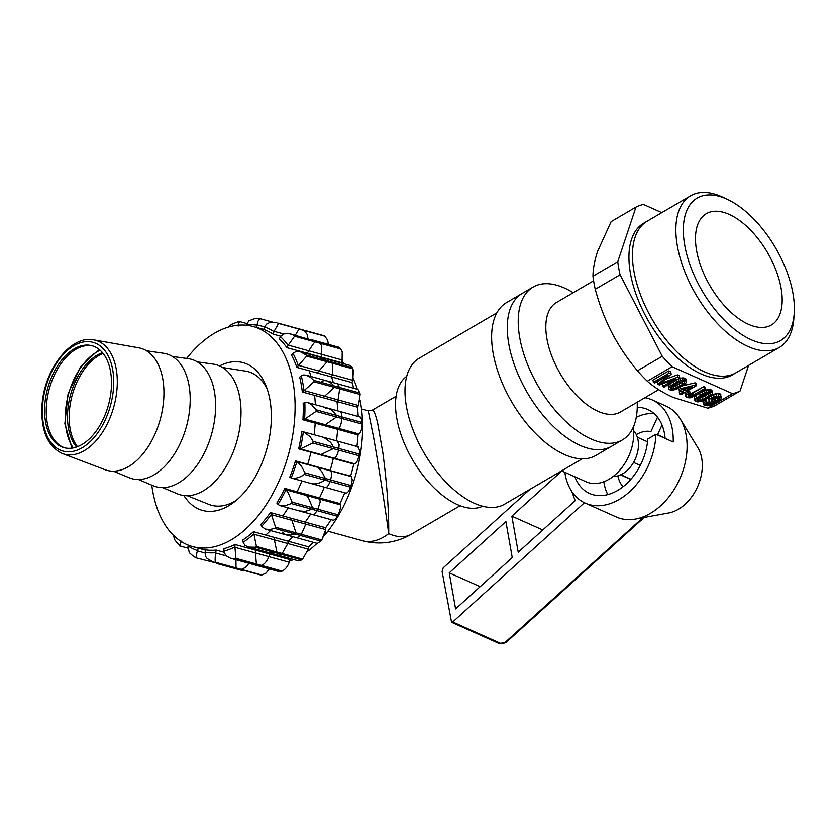 <?xml version="1.0" encoding="UTF-8"?>
<svg xmlns="http://www.w3.org/2000/svg" width="836" height="836" viewBox="0 0 836 836"><rect width="100%" height="100%" fill="white"/><g stroke="black" fill="none" stroke-linecap="round" stroke-linejoin="round"><path stroke-width="1.25" d="M301.587 559.942A124.7 74.331 -74.6 0 0 302.622 559.138L308.285 549.179L274.407 539.857L276.883 552.053L274.407 539.857A7.973 5.006 52.2 0 1 274.344 539.575L273.947 537.318L308.63 546.859A114.124 68.04 -74.6 0 0 313.354 542.334A114.124 68.04 -74.6 0 1 308.63 546.859L308.285 549.179L274.407 539.857A7.973 5.006 52.2 0 1 274.344 539.575L273.947 537.318L308.63 546.859L308.285 549.179L302.622 559.138L276.883 552.053A124.7 74.331 -74.6 0 1 275.838 552.868L268.889 552.7L298.797 560.935L301.587 559.942A124.7 74.331 -74.6 0 0 302.622 559.138L276.883 552.053A124.7 74.331 -74.6 0 1 275.838 552.868L268.889 552.7L298.797 560.935L301.587 559.942L275.838 552.868L301.587 559.942M323.856 335.738L298.107 328.652A124.7 74.331 -74.6 0 1 299.027 329.102L295.254 335.257L299.027 329.102A124.7 74.331 -74.6 0 0 298.107 328.652L323.856 335.738A124.7 74.331 -74.6 0 1 324.765 336.187A124.7 74.331 -74.6 0 0 323.856 335.738M327.576 340.001L324.765 336.187L299.027 329.102L324.765 336.187L327.576 340.001L328.443 344.39L327.576 340.001M340.012 348.121L338.643 347.191L340.012 348.121L310.626 339.479L338.643 347.191L310.626 339.489L314.273 341.036A124.7 74.331 -74.6 0 1 315.005 341.882A124.7 74.331 -74.6 0 0 314.273 341.036L340.012 348.121A124.7 74.331 -74.6 0 1 340.754 348.967A124.7 74.331 -74.6 0 0 340.012 348.121M342.227 351.883L340.754 348.967L315.005 341.882L313.291 343.92L315.005 341.882L340.754 348.967L342.227 351.883L342.018 362.824L307.334 353.283L308.547 351.057A7.973 5.957 138.8 0 1 308.703 350.786L313.291 343.92L308.703 350.786A7.973 5.957 138.8 0 0 308.547 351.057L307.334 353.283L342.018 362.824A114.124 68.04 -74.6 0 1 342.394 363.357A114.124 68.04 -74.6 0 0 342.018 362.824L342.227 351.883M352.301 367.662L350.503 365.593L352.301 367.662L326.562 360.577L320.763 357.4L350.399 365.562L320.763 357.4L326.562 360.577A124.7 74.331 -74.6 0 1 327.075 361.769A124.7 74.331 -74.6 0 0 326.562 360.577L352.301 367.662A124.7 74.331 -74.6 0 1 352.823 368.843A124.7 74.331 -74.6 0 0 352.301 367.662M353.335 370.442L352.823 368.843L327.075 361.769L326.04 362.939L327.075 361.769L352.823 368.843L352.834 380.317L351.966 382.554L317.293 373.013L318.756 371.205A7.973 5.141 156.5 0 1 318.944 370.985L326.04 362.939L318.944 370.985A7.973 5.141 156.5 0 0 318.756 371.205L317.293 373.013L351.966 382.554A114.124 68.04 -74.6 0 1 353.774 388.291A114.124 68.04 -74.6 0 0 351.966 382.554L352.834 380.317L353.335 370.442M359.898 393.035L358.017 389.461L359.898 393.035L334.16 385.95L330.722 382.804L326.719 380.84L324.149 380.568L321.975 381.331L324.149 380.568L326.719 380.84L357.881 389.419L326.719 380.84L330.722 382.804L334.16 385.95A124.7 74.331 -74.6 0 1 334.41 387.392A124.7 74.331 -74.6 0 0 334.16 385.95L359.898 393.035A124.7 74.331 -74.6 0 1 360.149 394.477A124.7 74.331 -74.6 0 0 359.898 393.035M358.477 405.523L360.149 394.477L334.41 387.392L324.598 396.201A7.973 3.981 170 0 0 324.389 396.348L322.759 397.612L324.389 396.348A7.973 3.981 170 0 1 324.598 396.201L334.41 387.392L360.149 394.477L358.477 405.523L357.442 407.153L322.759 397.612L357.442 407.153A114.124 68.04 -74.6 0 1 358.205 416.495A114.124 68.04 -74.6 0 0 357.442 407.153L358.477 405.523L324.598 396.201L358.477 405.523M362.197 420.686L360.556 417.133L361.81 418.752L362.281 422.504L362.197 420.686M362.26 424.103A124.7 74.331 -74.6 0 0 362.281 422.504L336.542 415.419L331.014 409.609L328.099 408.208L325.507 408.177L328.099 408.208L360.556 417.133L328.099 408.208L332.216 410.497L336.542 415.419A124.7 74.331 -74.6 0 1 336.511 417.018A124.7 74.331 -74.6 0 0 336.542 415.419L362.281 422.504A124.7 74.331 -74.6 0 1 362.26 424.103L336.511 417.018L325.256 424.688A7.973 2.55 -179.2 0 0 325.047 424.772L323.375 425.399L325.047 424.772A7.973 2.55 -179.2 0 1 325.256 424.688L336.511 417.018L362.26 424.103C361.936 428.899 360.901 432.202 359.146 434.009L358.048 434.939L323.375 425.399L358.048 434.939A114.124 68.04 -74.6 0 1 356.93 446.466A114.124 68.04 -74.6 0 0 358.048 434.939L359.146 434.009C360.901 432.202 361.936 428.899 362.26 424.103M359.584 450.301L357.871 446.821L359.584 450.301L359.281 454.063L359.584 450.301M358.978 455.714A124.7 74.331 -74.6 0 0 359.281 454.063L333.543 446.978L330.638 442.338L323.992 437.5L330.638 442.338L333.543 446.978A124.7 74.331 -74.6 0 1 333.24 448.629A124.7 74.331 -74.6 0 0 333.543 446.978L359.281 454.063A124.7 74.331 -74.6 0 1 358.978 455.714L333.24 448.629L320.899 454.533A7.973 0.951 -169.7 0 0 320.7 454.523L319.091 454.491L320.7 454.523A7.973 0.951 -169.7 0 1 320.899 454.533L333.24 448.629L358.978 455.714C357.881 460.511 356.481 463.217 354.788 463.855L319.091 454.491L353.764 464.032A114.124 68.04 -74.6 0 1 350.597 476.039L317.534 467.293L321.724 471.494L317.534 467.293A7.973 0.721 19.3 0 1 317.356 467.199L350.597 476.039A114.124 68.04 -74.6 0 0 353.764 464.032L354.788 463.855C356.481 463.217 357.881 460.511 358.978 455.714M352.249 479.885L351.423 476.614L317.534 467.293A7.973 0.721 19.3 0 1 317.356 467.199L350.597 476.039L351.423 476.614L352.249 479.885L351.11 485.57L352.249 479.885M350.545 487.158A124.7 74.331 -74.6 0 0 351.11 485.57L325.371 478.485L321.724 471.494L325.371 478.485A124.7 74.331 -74.6 0 1 324.807 480.073A124.7 74.331 -74.6 0 0 325.371 478.485L351.11 485.57A124.7 74.331 -74.6 0 1 350.545 487.158L324.807 480.073C320.282 483.208 315.945 484.41 311.807 483.678L345.958 493.125L311.807 483.678C315.945 484.41 320.282 483.208 324.807 480.073L350.545 487.158C348.758 491.62 347.139 493.574 345.696 493C347.139 493.574 348.758 491.62 350.545 487.158M339.949 503.575A114.124 68.04 -74.6 0 0 344.725 492.791A114.124 68.04 -74.6 0 1 339.949 503.575L340.461 504.85L306.572 495.518L308.756 498.653L306.572 495.518A7.973 2.341 28.6 0 1 306.425 495.361L305.265 494.034L339.949 503.575L340.461 504.85L306.572 495.518A7.973 2.341 28.6 0 1 306.425 495.361L305.265 494.034L339.949 503.575M340.68 507.431L340.461 504.85L340.68 507.431L338.319 514.861L340.68 507.431M337.545 516.282A124.7 74.331 -74.6 0 0 338.319 514.861L312.58 507.776L308.756 498.653L312.58 507.776A124.7 74.331 -74.6 0 1 311.797 509.197L305.192 511.413L299.727 510.953L333.25 520.264L335.226 519.417L337.545 516.282A124.7 74.331 -74.6 0 0 338.319 514.861L312.58 507.776A124.7 74.331 -74.6 0 1 311.797 509.197L305.652 511.339L300.636 511.287L333.25 520.264L335.226 519.417L337.545 516.282L311.797 509.197L337.545 516.282M325.632 527.735A114.124 68.04 -74.6 0 0 331.077 519.658A114.124 68.04 -74.6 0 1 325.632 527.735L325.747 529.596L291.868 520.274L296.038 532.877L291.868 520.274A7.973 3.804 39.2 0 1 291.764 520.044L290.959 518.195L325.632 527.735L325.747 529.596L291.868 520.274A7.973 3.804 39.2 0 1 291.764 520.044L290.959 518.195L325.632 527.735M325.685 531.069L325.747 529.596L321.776 539.952L325.685 531.069M320.836 541.111A124.7 74.331 -74.6 0 0 321.776 539.952L296.038 532.877A124.7 74.331 -74.6 0 1 295.098 534.026L290.541 535.071L285.808 534.758L282.192 532.156L285.201 534.57L317.252 543.41L320.836 541.111A124.7 74.331 -74.6 0 0 321.776 539.952L296.038 532.877A124.7 74.331 -74.6 0 1 295.098 534.026L290.541 535.071L285.808 534.758L317.252 543.41L320.836 541.111L295.098 534.026L320.836 541.111M290.092 559.66A114.124 68.04 -74.6 0 0 291.524 558.929A114.124 68.04 -74.6 0 1 290.092 559.66L289.266 562.262L255.377 552.941L256.412 564.018L255.377 552.941A7.973 5.862 69.3 0 1 255.377 552.627L255.408 550.119L290.092 559.66L289.266 562.262L255.377 552.941A7.973 5.862 69.3 0 1 255.377 552.627L255.408 550.119L290.092 559.66M282.15 571.103C285.379 569.41 287.741 566.463 289.266 562.262C287.741 566.463 285.379 569.41 282.15 571.103L256.412 564.018A124.7 74.331 -74.6 0 1 255.346 564.425L251.04 563.903L279.287 571.667L281.084 571.5A124.7 74.331 -74.6 0 0 282.15 571.103L256.412 564.018A124.7 74.331 -74.6 0 1 255.346 564.425L251.051 563.903L279.287 571.667L281.084 571.5A124.7 74.331 -74.6 0 0 282.15 571.103M261.762 575.022L265.942 573.151L269.432 568.961L265.942 573.151L261.762 575.022L236.024 567.947L235.93 559.744L236.024 567.947A124.7 74.331 -74.6 0 1 235 567.926L260.738 575.001A124.7 74.331 -74.6 0 0 261.762 575.022L236.024 567.947A124.7 74.331 -74.6 0 1 235 567.926L260.738 575.001A124.7 74.331 -74.6 0 0 261.762 575.022M243.328 570.831L216.952 563.568L243.328 570.831M247.237 547.873A114.124 68.04 -74.6 0 0 248.668 547.141A114.124 68.04 -74.6 0 1 247.237 547.873M265.764 535.071A114.124 68.04 -74.6 0 0 270.498 530.546A114.124 68.04 -74.6 0 1 265.764 535.071M282.777 515.937A114.124 68.04 -74.6 0 0 288.211 507.87A114.124 68.04 -74.6 0 1 282.777 515.937M297.094 491.787A114.124 68.04 -74.6 0 0 301.869 481.003A114.124 68.04 -74.6 0 1 297.094 491.787M307.742 464.241A114.124 68.04 -74.6 0 0 310.908 452.234A114.124 68.04 -74.6 0 1 307.742 464.241M314.064 434.678A114.124 68.04 -74.6 0 0 315.193 423.152A114.124 68.04 -74.6 0 1 314.064 434.678M315.35 404.697A114.124 68.04 -74.6 0 0 314.576 395.365A114.124 68.04 -74.6 0 1 315.35 404.697M310.908 376.493A114.124 68.04 -74.6 0 0 309.111 370.766A114.124 68.04 -74.6 0 1 310.908 376.493M299.549 351.601A114.124 68.04 -74.6 0 0 299.152 351.026A114.124 68.04 -74.6 0 1 299.549 351.601M324.786 437.625L358.268 446.832L324.786 437.625M216.639 562.952L216.952 563.568L216.639 562.952M77.497 446.685A52.835 31.496 105.4 0 1 72.22 395.104A52.835 31.496 105.4 0 1 103.141 353.482A52.835 31.496 105.4 0 0 72.22 395.104A52.835 31.496 105.4 0 0 77.497 446.685M76.525 447.041A52.835 31.496 105.4 0 1 70.59 394.655A52.835 31.496 105.4 0 1 102.483 352.677A52.835 31.496 105.4 0 0 70.59 394.655A52.835 31.496 105.4 0 0 76.525 447.041M637.199 402.2A88.501 45.593 -120.3 0 1 622.402 439.914A88.501 45.593 -120.3 0 0 637.199 402.2A88.501 45.593 -120.3 0 1 622.402 439.914L595.817 455.453A88.501 45.593 -120.3 0 1 511.799 402.053A88.501 45.593 -120.3 0 1 506.501 302.632L522.145 293.499A88.501 45.593 -120.3 0 0 527.443 392.91A88.501 45.593 -120.3 0 0 611.461 446.32A88.501 45.593 -120.3 0 1 527.443 392.91A88.501 45.593 -120.3 0 1 522.145 293.499A88.501 45.593 -120.3 0 0 527.443 392.91A88.501 45.593 -120.3 0 0 611.461 446.32A88.501 45.593 -120.3 0 1 527.443 392.91A88.501 45.593 -120.3 0 1 522.145 293.499A88.501 45.593 -120.3 0 0 527.443 392.91A88.501 45.593 -120.3 0 0 611.461 446.32A88.501 45.593 -120.3 0 1 527.443 392.91A88.501 45.593 -120.3 0 1 522.145 293.499L533.096 287.093A88.501 45.593 -120.3 0 1 573.214 292.715A88.501 45.593 -120.3 0 0 533.096 287.093A88.501 45.593 -120.3 0 1 573.214 292.715M622.402 439.914L595.817 455.453L622.402 439.914A88.501 45.593 -120.3 0 1 538.384 386.514A88.501 45.593 -120.3 0 1 533.096 287.093A88.501 45.593 -120.3 0 0 538.384 386.514A88.501 45.593 -120.3 0 0 622.402 439.914A88.501 45.593 -120.3 0 1 538.384 386.514A88.501 45.593 -120.3 0 1 533.096 287.093L506.501 302.632A88.501 45.593 -120.3 0 0 511.799 402.053A88.501 45.593 -120.3 0 0 595.817 455.453A88.501 45.593 -120.3 0 1 511.799 402.053A88.501 45.593 -120.3 0 1 506.501 302.632L533.096 287.093M678.675 382.407L672.165 386.211L670.618 388.332L673.983 388.928L682.834 384.257L684.297 382.909L683.963 381.456L678.675 382.407L672.165 386.211L670.796 387.507L671.224 388.897L676.324 388.071L682.834 384.257L684.297 382.909L683.963 381.456L678.675 382.407L672.165 386.211L670.796 387.507L671.224 388.897L676.324 388.071L682.834 384.257L684.297 382.909L683.963 381.456L678.675 382.407M661.809 212.647L643.511 204.475A105.67 54.434 -120.3 0 0 635.966 207.129L611.147 221.634L635.966 207.129L617.762 261.699L592.954 276.204A105.67 54.434 59.7 0 0 595.253 289.266L620.072 274.772L662.258 356.293A105.67 54.434 -120.3 0 0 672.113 366.701L732.514 393.651L672.113 366.701L647.304 381.206L672.113 366.701A105.67 54.434 -120.3 0 1 662.258 356.293L620.072 274.772A105.67 54.434 -120.3 0 1 617.762 261.699L635.966 207.129A105.67 54.434 -120.3 0 1 643.511 204.475L661.809 212.647L643.511 204.475A105.67 54.434 -120.3 0 0 635.966 207.129L611.147 221.634L597.541 251.552C594.542 260.748 593.017 268.962 592.954 276.204A105.67 54.434 59.7 0 0 595.253 289.266C599.255 304.346 604.783 318.809 611.837 332.665C619.079 346.417 627.617 359.125 637.45 370.787A105.67 54.434 59.7 0 0 647.304 381.206C654.285 387.329 662.854 392.701 672.99 397.319L707.705 408.156A105.67 54.434 59.7 0 0 715.25 405.502L740.059 391.008L748.596 365.395L740.059 391.008A105.67 54.434 -120.3 0 1 732.514 393.651L707.705 408.156A105.67 54.434 59.7 0 0 715.25 405.502L740.059 391.008A105.67 54.434 -120.3 0 1 732.514 393.651L707.705 408.156A105.67 54.434 59.7 0 0 715.25 405.502L740.059 391.008L748.596 365.395M595.253 289.266C599.255 304.346 604.783 318.809 611.837 332.665C604.783 318.809 599.255 304.346 595.253 289.266L620.072 274.772A105.67 54.434 -120.3 0 1 617.762 261.699L592.954 276.204C593.017 268.962 594.542 260.748 597.541 251.552L611.147 221.634L597.541 251.552C594.542 260.748 593.017 268.962 592.954 276.204A105.67 54.434 59.7 0 0 595.253 289.266L620.072 274.772L662.258 356.293L637.45 370.787A105.67 54.434 59.7 0 0 647.304 381.206L672.113 366.701A105.67 54.434 -120.3 0 1 662.258 356.293L637.45 370.787A105.67 54.434 59.7 0 0 647.304 381.206C654.285 387.329 662.854 392.701 672.99 397.319L707.705 408.156L732.514 393.651A105.67 54.434 -120.3 0 0 740.059 391.008M708.897 392.878L701.446 395.867L698.279 397.863L696.733 399.984L700.108 400.58L705.95 397.884L710.412 394.561L710.088 393.108L708.897 392.878L704.8 394.059L696.921 399.159L697.339 400.559L700.108 400.58L705.95 397.884L710.412 394.561L710.088 393.108L708.897 392.878L704.8 394.059L696.921 399.159L697.339 400.559L700.108 400.58L705.95 397.884L710.412 394.561L710.088 393.108L708.897 392.878M653.376 382.345L652.979 380.087L668.633 370.933L652.979 380.087L653.376 382.345L652.979 380.087L668.633 370.933L670.785 371.895L671.183 374.141L661.015 383.442L677.829 377.109L679.772 377.976L664.118 387.131L662.655 386.483L675.791 378.812L659.332 384.999L658.016 384.414L668.152 375.197L654.828 382.992L653.376 382.345L669.03 373.19L671.183 374.141L661.015 383.442L677.829 377.109L679.772 377.976L664.118 387.131L662.655 386.483L675.791 378.812L659.332 384.999L658.016 384.414L668.152 375.197L654.828 382.992L653.376 382.345L669.03 373.19L671.183 374.141L661.015 383.442L677.829 377.109L679.772 377.976L664.118 387.131L662.655 386.483L675.791 378.812L659.332 384.999L658.016 384.414L668.152 375.197L654.828 382.992L653.376 382.345L669.03 373.19L671.183 374.141L670.785 371.895L671.183 374.141M668.633 370.933L669.03 373.19L668.633 370.933L670.785 371.895L668.633 370.933L669.03 373.19M685.457 383.724L676.334 389.273L670.974 390.193L668.601 388.939L668.664 387.758L670.357 385.908L680.608 380.558L684.057 380.192L686.157 381.028L686.471 382.271L684.642 384.56L676.334 389.273L672.552 390.193L669.667 389.806L668.601 388.939L668.664 387.758L670.357 385.908L678.665 381.195L682.469 380.181L685.52 380.547L686.471 382.271L684.642 384.56L676.334 389.273L672.552 390.193L669.667 389.806L668.601 388.939L668.664 387.758L670.357 385.908L678.665 381.195L682.469 380.181L685.52 380.547L686.534 381.592L685.457 383.724M686.241 393.192L684.715 392.512L681.016 394.676L679.637 394.059L683.325 391.896L678.477 389.733L680.232 388.709L695.468 385.082L696.576 385.584L686.46 391.488L687.986 392.168L686.241 393.192L684.715 392.512L681.016 394.676L679.637 394.059L683.325 391.896L678.477 389.733L680.232 388.709L695.468 385.082L696.576 385.584L686.46 391.488L687.986 392.168L686.241 393.192L684.715 392.512L681.016 394.676L679.637 394.059L683.325 391.896L678.477 389.733L680.232 388.709L695.468 385.082L696.576 385.584L686.46 391.488L687.986 392.168L686.241 393.192M687.735 390.746L687.986 392.168M669.97 383.703L670.357 385.908M673.586 381.592L673.941 383.599M668.601 388.939L668.267 385.5L668.601 388.939L668.267 385.5L669.845 383.776L668.267 385.5L668.664 387.758L668.267 385.5L669.845 383.776M676.084 380.14L676.449 382.209M689.345 394.341L689.825 396.598L690.557 396.525L704.299 388.918L705.751 389.576L691.696 397.434L688.927 397.905L685.76 396.692L686.638 394.676L688.54 393.422L690.149 393.84L688.038 396.003L690.557 396.525L704.299 388.918L705.751 389.576L695.05 395.825L690.233 397.779L685.76 396.692L686.638 394.676L688.54 393.422L690.149 393.84L688.038 396.003L690.557 396.525L704.299 388.918L705.751 389.576L695.05 395.825L690.233 397.779L685.76 396.692L686.638 394.676L688.54 393.422L690.149 393.84L688.038 396.003L689.825 396.598L689.428 394.341L690.16 394.268L690.557 396.525L690.16 394.268L703.902 386.671L705.354 387.319L705.751 389.576M688.78 394.696L689.115 396.577M688.404 395.073L688.624 396.368M721.363 398.438L719.127 400.747L711.478 404.864L707.465 405.773L703.463 404.687L703.818 402.837L705.291 401.698L706.869 402.2L705.48 404.081L707.569 404.718L714.665 402.074L710.778 402.346L708.97 401.332L709.858 399.023L714.038 396.577L720.507 396.159L721.572 397.528L720.622 399.514L711.478 404.864L705.751 405.711L703.463 404.687L703.337 403.83L705.291 401.698L706.869 402.2L705.48 404.081L707.569 404.718L714.665 402.074L710.778 402.346L708.97 401.332L709.858 399.023L714.038 396.577L720.507 396.159L721.572 397.528L720.622 399.514L711.478 404.864L705.751 405.711L703.463 404.687L703.337 403.83L705.291 401.698L706.869 402.2L705.48 404.081L707.569 404.718L714.665 402.074L710.778 402.346L708.97 401.332L709.858 399.023L714.038 396.577L720.507 396.159L721.363 398.438M711.645 395.303L716.159 393.641L720.11 393.902L721.572 397.528M684.067 381.582L684.297 382.909M705.835 403.088L706.075 404.446M706.368 402.607L706.723 404.645M697.067 399.012L697.339 400.559M792.967 293.509A82.555 42.532 -120.3 0 1 794.2 313.427A82.555 42.532 -120.3 0 1 739.735 333.209A82.555 42.532 -120.3 0 1 683.649 237.246A82.555 42.532 -120.3 0 1 727.613 199.501A82.555 42.532 -120.3 0 1 792.967 293.509A82.555 42.532 -120.3 0 1 794.2 313.427A82.555 42.532 -120.3 0 1 739.735 333.209A82.555 42.532 -120.3 0 1 683.649 237.246A82.555 42.532 -120.3 0 1 727.613 199.501A82.555 42.532 -120.3 0 1 792.967 293.509A82.555 42.532 -120.3 0 1 794.2 313.427A82.555 42.532 -120.3 0 1 739.735 333.209A82.555 42.532 -120.3 0 1 683.649 237.246A82.555 42.532 -120.3 0 1 727.613 199.501A82.555 42.532 -120.3 0 1 792.967 293.509M696.576 250.507A64.466 33.21 59.7 0 0 728.177 309.675A64.466 33.21 59.7 0 0 771.367 325.016A64.466 33.21 59.7 0 0 767.511 252.608A64.466 33.21 59.7 0 0 706.315 213.702A64.466 33.21 59.7 0 0 696.576 250.507A64.466 33.21 59.7 0 0 728.177 309.675A64.466 33.21 59.7 0 0 771.367 325.016A64.466 33.21 59.7 0 0 767.511 252.608A64.466 33.21 59.7 0 0 706.315 213.702A64.466 33.21 59.7 0 0 696.576 250.507A64.466 33.21 59.7 0 0 728.177 309.675A64.466 33.21 59.7 0 0 771.367 325.016A64.466 33.21 59.7 0 0 767.511 252.608A64.466 33.21 59.7 0 0 706.315 213.702A64.466 33.21 59.7 0 0 696.576 250.507M794.2 313.427L793.834 318.537A87.843 45.248 -120.3 0 1 779.256 347.483A87.843 45.248 -120.3 0 1 695.865 294.481A87.843 45.248 -120.3 0 1 690.609 195.812A87.843 45.248 -120.3 0 1 722.983 197.306A87.843 45.248 -120.3 0 0 690.609 195.812A87.843 45.248 -120.3 0 1 722.983 197.306L727.613 199.501M593.612 280.802L556.483 302.496A63.4 32.667 59.7 0 0 546.901 338.695A63.4 32.667 59.7 0 0 577.99 396.891A63.4 32.667 59.7 0 0 620.469 411.981A63.4 32.667 59.7 0 1 577.99 396.891A63.4 32.667 59.7 0 1 546.901 338.695A63.4 32.667 59.7 0 0 577.99 396.891A63.4 32.667 59.7 0 0 620.469 411.981L658.674 389.649M647.513 220.997A87.843 45.248 59.7 0 0 647.21 221.174A87.843 45.248 59.7 0 1 647.513 220.997A87.843 45.248 59.7 0 0 647.21 221.174A87.843 45.248 59.7 0 0 633.939 271.313A87.843 45.248 59.7 0 0 677.003 351.946A87.843 45.248 59.7 0 0 735.858 372.846A87.843 45.248 59.7 0 0 736.15 372.668A87.843 45.248 59.7 0 1 735.858 372.846A87.843 45.248 -120.3 0 1 652.467 319.843A87.843 45.248 -120.3 0 1 647.21 221.174A87.843 45.248 59.7 0 0 633.939 271.313A87.843 45.248 59.7 0 0 677.003 351.946A87.843 45.248 59.7 0 0 735.858 372.846A87.843 45.248 -120.3 0 1 652.467 319.843A87.843 45.248 -120.3 0 1 647.21 221.174A87.843 45.248 59.7 0 0 633.939 271.313A87.843 45.248 59.7 0 0 677.003 351.946A87.843 45.248 59.7 0 0 735.858 372.846A87.843 45.248 59.7 0 0 736.15 372.668M712.836 402.367L712.941 403.004M711.426 402.409L711.635 403.621M697.088 401.844L694.716 400.59L694.779 399.409L702.564 393.86L708.594 391.844L711.645 392.199L712.648 393.254L710.757 396.212L707.34 398.5L698.677 401.855L695.782 401.468L694.716 400.59L694.779 399.409L702.564 393.86L706.733 392.209L710.172 391.844L712.282 392.68L712.303 394.602L704.664 399.911L700.432 401.531L697.088 401.844L694.716 400.59L694.779 399.409L702.564 393.86L706.733 392.209L710.172 391.844L712.282 392.68L712.303 394.602L704.664 399.911L700.432 401.531L697.088 401.844M694.716 400.59L694.382 397.163L694.716 400.59L694.382 397.163L697.506 394.393L696.085 395.313L696.482 397.56L696.085 395.313L697.506 394.393M708.97 401.332L708.949 397.497M703.463 404.687L702.94 401.583L703.463 404.687L702.94 401.583L703.734 400.339L703.818 402.837L703.734 400.339M705.312 399.577L706.472 399.942L705.312 399.577L706.472 399.942L706.869 402.2M706.608 402.409L709.743 401.907L709.001 402.179L709.398 404.436L709.001 402.179L709.743 401.907M702.616 391.405L709.774 389.586L711.885 390.433L712.648 393.254M665.519 379.335L677.432 374.862L665.519 379.335L677.432 374.862L679.375 375.73L679.772 377.976M662.655 386.483L662.258 384.226L663.857 383.296L662.258 384.226L662.655 386.483L662.258 384.226L663.857 383.296M658.016 384.414L657.618 382.156L660.085 379.92L657.618 382.156L658.016 384.414L657.618 382.156L660.085 379.92M687.85 391.363L689.752 391.582L690.149 393.84M685.76 396.692L685.771 392.983M679.637 394.059L679.24 391.802L680.912 390.82L679.24 391.802L679.637 394.059L679.24 391.802L680.912 390.82M683.096 385.678L695.071 382.836L683.096 385.678L695.071 382.836L696.179 383.327L696.576 385.584M677.609 379.241L682.072 377.935L685.123 378.29L686.534 381.592M630.428 273.372A87.843 45.248 59.7 0 0 673.482 353.994A87.843 45.248 59.7 0 0 732.336 374.904A87.843 45.248 59.7 0 1 673.482 353.994A87.843 45.248 59.7 0 1 630.428 273.372A87.843 45.248 59.7 0 0 673.482 353.994A87.843 45.248 59.7 0 0 732.336 374.904L735.858 372.846A87.843 45.248 -120.3 0 1 652.467 319.843A87.843 45.248 -120.3 0 1 647.21 221.174L643.689 223.222A87.843 45.248 59.7 0 0 630.428 273.372A87.843 45.248 59.7 0 1 643.689 223.222A87.843 45.248 59.7 0 0 630.428 273.372M711.279 400.757L713.014 401.531L715.94 401.04L718.96 399.274L719.629 397.664L716.431 397.037L711.854 399.211L711.279 400.757L711.99 401.28L715.94 401.04L719.712 398.406L719.096 397.131L717.894 396.901L714.675 397.56L711.269 400.057L711.279 400.757L713.014 401.531L717.706 400.225L719.712 398.406L719.096 397.131L717.894 396.901L713.077 398.354L711.279 400.757M711.676 399.483L711.99 401.28M711.99 399.127L713.014 401.531L712.617 399.284L714.059 399.221L714.456 401.479L714.059 399.221L718.563 397.027L718.96 399.274M689.825 396.598L689.428 394.341L703.902 386.671L704.299 388.918L703.902 386.671L705.354 387.319L703.902 386.671L704.299 388.918M689.428 394.341L693.107 392.983L693.504 395.229L693.107 392.983L703.902 386.671M719.566 397.612L719.712 398.406M713.014 401.531L712.617 399.284L717.309 397.967L717.706 400.225L717.309 397.967L718.563 397.027L717.309 397.967L717.706 400.225M685.76 378.781L682.072 377.935L678.268 378.938L678.665 381.195L678.268 378.938L680.211 378.311L680.608 380.558L680.211 378.311L682.072 377.935L682.469 380.181L682.072 377.935L683.66 377.935L684.057 380.192L683.66 377.935L685.123 378.29L685.52 380.547L685.123 378.29L686.157 381.028L686.137 379.345L686.157 381.028M684.59 388.583L685.081 390.872L691.989 386.838L681.549 389.294L685.081 390.872L691.989 386.838L681.549 389.294L685.081 390.872L691.989 386.838L681.549 389.294L685.081 390.872L684.862 388.51M697.684 398.438L698.468 400.757L698.07 398.5L702.041 397.466L702.439 399.723L702.041 397.466L705.553 395.627L705.95 397.884L705.553 395.627L709.315 392.962L708.552 393.662L708.949 395.909L708.552 393.662L709.315 392.962M709.001 402.179L707.172 402.461L707.569 404.718L707.172 402.461L707.977 402.419L708.374 404.676L707.977 402.419L709.001 402.179L709.398 404.436M710.046 402.106L710.391 404.07M709.524 397.121L709.858 399.023M711.415 395.543L711.791 397.685M720.789 394.508L718.333 393.516L713.641 394.331L714.038 396.577L713.641 394.331L716.159 393.641L716.557 395.898L716.159 393.641L718.333 393.516L718.73 395.762L718.333 393.516L720.11 393.902L721.186 396.755M703.421 400.59L702.94 401.583L703.337 403.83L703.421 400.59L703.818 402.837M704.947 399.765L705.291 401.698M702.177 391.666L702.564 393.86M711.885 390.433L708.197 389.586L704.393 390.6L704.79 392.847L704.393 390.6L706.336 389.963L706.733 392.209L706.336 389.963L708.197 389.586L708.594 391.844L708.197 389.586L709.774 389.586L710.172 391.844L709.774 389.586L711.248 389.942L711.645 392.199L711.248 389.942L712.282 392.68L712.251 390.997L712.282 392.68M699.69 393.119L700.066 395.25M696.085 395.313L694.382 397.163L694.779 399.409L694.382 397.163L696.085 395.313L696.482 397.56M670.953 387.361L671.224 388.897M671.569 386.775L672.353 389.106L671.956 386.849L675.916 385.814L683.19 381.3L682.437 382L682.834 384.257L682.437 382L683.19 381.3M712.617 399.284L715.543 398.782L715.94 401.04L715.543 398.782L717.309 397.967M710.182 393.244L710.412 394.561M698.468 400.757L698.07 398.5L699.711 398.333L700.108 400.58L699.711 398.333L708.552 393.662L708.949 395.909M686.366 393.119L686.638 394.676M688.143 391.164L688.54 393.422L688.143 391.164L689.752 391.582L688.143 391.164L688.54 393.422M672.353 389.106L671.956 386.849L679.438 383.975L679.835 386.222L679.438 383.975L682.437 382L682.834 384.257M671.956 386.849L675.916 385.814L676.324 388.071L675.916 385.814L682.437 382M673.586 386.681L673.983 388.928M680.013 387.486L680.232 388.709M695.071 382.836L695.468 385.082L695.071 382.836L696.179 383.327L695.071 382.836L695.468 385.082M678.247 388.406L678.477 389.733M662.206 382.386L662.29 382.909M663.92 380.808L664.171 382.24M690.954 394.028L691.351 396.274M691.863 393.631L692.26 395.888M677.432 374.862L677.829 377.109L677.432 374.862L679.375 375.73L677.432 374.862L677.829 377.109M382.846 452.663L377.59 422.87C375.416 413.778 373.567 409.577 372.062 410.277L372.062 410.277C373.567 409.577 375.416 413.778 377.59 422.87L377.59 422.87C375.416 413.778 373.567 409.577 372.062 410.277L368.216 410.779L372.062 410.277L396.097 396.233L372.072 410.277L368.216 410.779L373.546 437.061C378.583 465.485 385.814 511.527 388.709 533.64C388.959 511.172 387.005 484.18 382.846 452.663L377.59 422.87L382.846 452.663C387.005 484.18 388.959 511.172 388.709 533.64C385.814 511.527 378.583 465.485 373.546 437.061C378.583 465.485 385.814 511.527 388.709 533.64C388.959 511.172 387.005 484.18 382.846 452.663M633.186 427.405A40.954 28.508 114 0 1 619.978 469.957A40.954 28.508 114 0 1 586.078 481.776A40.954 28.508 114 0 0 619.978 469.957A40.954 28.508 114 0 0 633.186 427.405A40.954 28.508 114 0 1 619.978 469.957A40.954 28.508 114 0 1 586.078 481.776L561.604 470.856M406.724 376.336A75.292 38.79 59.7 0 0 412.67 459.988A75.292 38.79 59.7 0 0 482.633 506.219A75.292 38.79 59.7 0 1 412.67 459.988A75.292 38.79 59.7 0 1 406.724 376.336A75.292 38.79 59.7 0 0 412.67 459.988A75.292 38.79 59.7 0 0 482.633 506.219M327.89 531.205L362.354 540.693A63.4 37.798 -74.6 0 0 388.709 533.64A63.4 37.798 -74.6 0 1 362.354 540.693L362.354 540.693A63.4 37.798 -74.6 0 0 388.709 533.64A63.4 32.667 -120.3 0 0 411.166 534.298A63.4 32.667 -120.3 0 1 388.709 533.64A63.4 32.667 -120.3 0 0 411.166 534.298L460.082 505.717L411.166 534.298A63.4 63.4 0 0 1 362.354 540.693A63.4 63.4 0 0 0 411.166 534.298L460.082 505.717M496.856 312.863L419.181 358.257A84.54 43.545 59.7 0 0 424.239 453.216A84.54 43.545 59.7 0 0 504.495 504.233A84.54 43.545 59.7 0 1 424.239 453.216A84.54 43.545 59.7 0 1 419.181 358.257A84.54 43.545 59.7 0 0 424.239 453.216A84.54 43.545 59.7 0 0 504.495 504.233L582.169 458.839M342.237 361.758A110.718 66.002 105.4 0 1 344.035 363.806A110.718 66.002 105.4 0 0 342.237 361.758A110.718 66.002 105.4 0 1 344.035 363.806M353.304 378.771A110.718 66.002 105.4 0 1 357.317 389.262A110.718 66.002 105.4 0 0 353.304 378.771A110.718 66.002 105.4 0 1 357.317 389.262M360.138 400.402A110.718 66.002 105.4 0 1 360.619 402.942A110.718 66.002 105.4 0 0 360.138 400.402A110.718 66.002 105.4 0 1 360.619 402.942A110.718 66.002 105.4 0 1 324.42 535.448A110.718 66.002 105.4 0 0 360.619 402.942A110.718 66.002 105.4 0 1 324.42 535.448M317.022 543.348A110.718 66.002 105.4 0 1 307.805 551.196A110.718 66.002 105.4 0 0 317.022 543.348A110.718 66.002 105.4 0 1 307.805 551.196M293.645 559.514A110.718 66.002 105.4 0 1 289.632 561.092A110.718 66.002 105.4 0 0 293.645 559.514A110.718 66.002 105.4 0 1 289.632 561.092M638.056 440.185A26.156 18.204 -66 0 0 633.563 430.613A26.156 18.204 -66 0 1 638.056 440.185A26.156 18.204 -66 0 1 613.091 476.499A26.156 18.204 -66 0 0 638.056 440.185M640.251 465.412L633.542 462.423L640.251 465.412M630.929 479.227L620.866 474.733L630.929 479.227M687.067 448.169A60.767 42.302 114 0 1 635.527 519.041A60.767 42.302 114 0 1 616.456 517.035L585.284 503.126A60.767 42.302 114 0 1 564.812 472.288A60.767 42.302 114 0 0 585.284 503.126A60.767 42.302 114 0 0 631.316 490.105A60.767 42.302 114 0 0 655.894 434.25L673.21 441.983A60.767 42.302 114 0 0 652.122 399.869A60.767 42.302 114 0 1 673.21 441.983L655.894 434.25A60.767 42.302 114 0 1 631.316 490.105A60.767 42.302 114 0 1 585.284 503.126L616.456 517.035A60.767 42.302 114 0 0 635.527 519.041A60.767 42.302 114 0 0 687.067 448.169A60.767 42.302 114 0 0 680.211 418.899A60.767 42.302 114 0 1 687.067 448.169M644.901 397.696A60.767 42.302 114 0 1 652.122 399.869A60.767 42.302 114 0 0 644.901 397.696M665.978 406.056A60.767 42.302 114 0 1 680.211 418.899A60.767 42.302 114 0 0 665.978 406.056L652.122 399.869L665.978 406.056M657.514 417.185L650.92 431.564A31.705 22.07 114 0 0 636.28 434.605A31.705 22.07 114 0 1 650.92 431.564L657.514 417.185M636.269 417.331A50.191 34.945 114 0 1 654.254 413.705A50.191 34.945 114 0 0 636.269 417.331M443.174 567.884L442.087 571.49L451.565 622.266L452.715 621.963L500.659 643.354A2.644 1.839 114 0 1 499.186 643.521L451.565 622.266L452.715 621.963L500.659 643.354A2.644 1.317 170 0 0 504.798 642.665A2.644 1.787 -132.2 0 0 506.167 642.372A2.644 1.787 -132.2 0 1 504.798 642.665L642.842 517.703L504.798 642.665A2.644 1.317 170 0 1 500.659 643.354A2.644 1.839 114 0 1 499.186 643.521L451.565 622.266L442.087 571.49L443.174 567.884L529.867 489.405L443.174 567.884M584.427 502.729L452.715 621.963L584.427 502.729M455.599 608.901L512.249 557.612L505.895 521.57L449.235 572.848L455.599 608.901L512.249 557.612L505.895 521.57L449.235 572.848L455.599 608.901M561.802 470.95L511.851 516.167L518.215 552.22L575.178 500.649L571.834 491.495L575.178 500.649L518.215 552.22L511.851 516.167L542.794 529.972L511.851 516.167L561.802 470.95M480.167 586.653L449.235 572.848L480.167 586.653M647.795 438.984L655.894 434.25L647.795 438.984A50.191 34.945 114 0 1 589.589 493.47A50.191 34.945 114 0 1 574.896 476.792A50.191 34.945 114 0 0 589.589 493.47A50.191 34.945 114 0 0 647.795 438.984M637.262 407.362A50.191 34.945 114 0 1 647.816 409.525A50.191 34.945 114 0 1 665.101 438.367A50.191 34.945 114 0 0 647.816 409.525A50.191 34.945 114 0 0 637.262 407.362M630.563 479.634A21.13 14.714 114 0 1 629.832 479.028A21.13 14.714 114 0 0 630.563 479.634M657.577 434.699A31.705 22.07 114 0 1 658.308 435.337A31.705 22.07 114 0 0 657.577 434.699L665.08 438.054L657.577 434.699L662.028 424.991L657.577 434.699M623.071 486.709A31.705 22.07 114 0 1 617.867 475.862A31.705 22.07 114 0 0 623.071 486.709M668.675 512.959A39.626 27.588 -66 0 0 697.59 486.698A39.626 27.588 -66 0 0 697.82 447.647L680.211 418.899L697.82 447.647A39.626 27.588 -66 0 1 697.59 486.698A39.626 27.588 -66 0 1 668.675 512.959L635.527 519.041L668.675 512.959M607.782 494.588A50.191 34.945 114 0 1 603.832 481.755A50.191 34.945 114 0 0 607.782 494.588M637.45 370.787C627.617 359.125 619.079 346.417 611.837 332.665C619.079 346.417 627.617 359.125 637.45 370.787L662.258 356.293M793.834 318.537A87.843 45.248 -120.3 0 1 779.256 347.483A87.843 45.248 -120.3 0 1 695.865 294.481A87.843 45.248 -120.3 0 1 690.609 195.812A87.843 45.248 -120.3 0 0 695.865 294.481A87.843 45.248 -120.3 0 0 779.256 347.483A87.843 45.248 -120.3 0 0 793.834 318.537M556.483 302.496A63.4 32.667 59.7 0 0 546.901 338.695A63.4 32.667 59.7 0 1 556.483 302.496M668.267 385.5L668.664 387.758M690.16 394.268L690.557 396.525M635.966 207.129L617.762 261.699L592.954 276.204M647.304 381.206C654.285 387.329 662.854 392.701 672.99 397.319L707.705 408.156M672.113 366.701L732.514 393.651M620.072 274.772A105.67 54.434 -120.3 0 1 617.762 261.699M693.107 392.983L693.504 395.229M678.268 378.938L678.665 381.195M680.211 378.311L680.608 380.558M682.072 377.935L682.469 380.181M707.172 402.461L707.569 404.718M707.977 402.419L708.374 404.676M708.604 397.988L709.001 400.245M713.641 394.331L714.038 396.577M716.159 393.641L716.557 395.898M718.333 393.516L718.73 395.762M720.11 393.902L720.507 396.159M702.94 401.583L703.337 403.83M704.393 390.6L704.79 392.847M694.382 397.163L694.779 399.409M715.543 398.782L715.94 401.04M714.059 399.221L714.456 401.479M709.774 389.586L710.172 391.844M711.248 389.942L711.645 392.199M708.197 389.586L708.594 391.844M685.123 378.29L685.52 380.547M698.07 398.5L702.041 397.466L702.439 399.723M699.711 398.333L700.108 400.58M702.041 397.466L705.553 395.627L705.95 397.884M685.332 393.526L685.729 395.773M705.553 395.627L708.552 393.662M684.684 388.615L685.081 390.872M679.438 383.975L679.835 386.222M675.916 385.814L676.324 388.071M706.336 389.963L706.733 392.209M683.66 377.935L684.057 380.192M281.126 554.32L255.388 547.235L248.438 547.078L278.294 555.292L281.126 554.32A124.7 74.331 -74.6 0 0 282.171 553.516L287.835 543.557L253.945 534.235L256.433 546.43L282.171 553.516M307.993 338.758L307.125 334.379L304.314 330.565A124.7 74.331 -74.6 0 0 303.395 330.115L277.656 323.03A124.7 74.331 -74.6 0 1 278.576 323.48L274.103 331.338A7.973 6.354 116.2 0 0 273.989 331.641A116.768 69.607 -74.6 0 0 264.552 327.001L263.685 329.488A114.124 68.04 -74.6 0 1 273.121 334.128L273.989 331.641M321.944 357.724A114.124 68.04 -74.6 0 0 321.567 357.191L321.776 346.261L320.292 343.335A124.7 74.331 -74.6 0 0 319.561 342.488L288.639 333.533L283.717 333.94L280.614 336.438A7.973 5.957 -41.2 0 0 280.468 336.709L279.255 338.935A114.124 68.04 -74.6 0 1 286.884 347.651L288.096 345.425A116.768 69.607 -74.6 0 0 280.468 336.709M333.324 382.658A114.124 68.04 -74.6 0 0 331.516 376.931L332.383 374.685L332.362 363.221A124.7 74.331 -74.6 0 0 331.85 362.03L330.053 359.961L300.061 351.705L296.101 351.538L293.185 353.147A7.973 5.141 -23.5 0 0 292.997 353.367L291.534 355.175A114.124 68.04 -74.6 0 1 296.843 367.391L298.306 365.583A116.768 69.607 -74.6 0 0 292.997 353.367M337.754 410.863A114.124 68.04 -74.6 0 0 336.992 401.531L338.026 399.89L339.698 388.844A124.7 74.331 -74.6 0 0 339.447 387.402L337.43 383.787L306.206 375.197L303.698 374.936L301.524 375.698A7.973 3.981 -10 0 0 301.315 375.855L299.685 377.12A114.124 68.04 -74.6 0 1 302.308 391.99L303.938 390.725A116.768 69.607 -74.6 0 0 301.315 375.855M336.469 440.844A114.124 68.04 -74.6 0 0 337.598 429.317L338.695 428.387C340.451 426.579 341.485 423.277 341.809 418.481A124.7 74.331 -74.6 0 0 341.83 416.871L341.485 413.548L340.294 411.584L307.648 402.576L305.056 402.544A7.973 2.55 0.8 0 0 304.837 402.628L303.165 403.255A114.124 68.04 -74.6 0 1 302.925 419.776L304.597 419.139A116.768 69.607 -74.6 0 0 304.837 402.628M325.246 487.378C326.688 487.942 328.308 485.998 330.095 481.526A124.7 74.331 -74.6 0 0 330.659 479.937L331.798 474.263L330.972 470.981L330.147 470.407A114.124 68.04 -74.6 0 0 333.313 458.4L334.337 458.222C336.03 457.595 337.43 454.878 338.528 450.092A124.7 74.331 -74.6 0 0 338.831 448.43L339.134 444.668L337.42 441.189M317.095 510.66L291.346 503.575L285.201 505.707L280.185 505.655L312.946 514.662L314.973 513.607L317.095 510.66A124.7 74.331 -74.6 0 0 317.868 509.239L320.23 501.809L319.498 497.953A114.124 68.04 -74.6 0 0 324.274 487.169M300.385 535.479L274.647 528.404L270.091 529.449L265.357 529.136L296.801 537.778L300.385 535.479A124.7 74.331 -74.6 0 0 301.326 534.329L305.234 525.447L305.182 522.103A114.124 68.04 -74.6 0 0 310.626 514.035M287.835 543.557L288.18 541.237A114.124 68.04 -74.6 0 0 292.903 536.712M260.633 565.878L234.895 558.793L230.6 558.27L258.836 566.045L260.633 565.878A124.7 74.331 -74.6 0 0 261.699 565.47C264.918 563.777 267.29 560.831 268.816 556.63L269.641 554.038A114.124 68.04 -74.6 0 0 271.073 553.307M240.287 569.379L213.044 561.959L240.287 569.379A124.7 74.331 -74.6 0 0 241.311 569.4L245.491 567.519L248.982 563.328M188.33 545.166L188.058 545.95A7.973 6.354 -63.8 0 0 187.954 546.263L189.291 552.68L193.952 556.692L196.502 557.946L224.832 565.209M248.438 547.078L244.979 545.333L243.224 542.543A7.973 5.006 -127.8 0 1 243.171 542.261A116.768 69.607 -74.6 0 0 253.893 533.953A7.973 5.006 52.2 0 0 253.945 534.235M151.776 485.131A114.124 68.04 -74.6 0 0 152.664 490.951A114.124 68.04 -74.6 0 0 192.573 546.587A114.124 68.04 -74.6 0 0 288.441 454.596A114.124 68.04 -74.6 0 0 253.12 326.51A114.124 68.04 -74.6 0 0 186.627 358.445M213.044 561.959L207.077 558.479L205.907 556.901L205.039 552.753A7.973 6.333 -88.7 0 1 205.092 552.439L205.562 549.848A114.124 68.04 -74.6 0 0 216.158 550.088L223.954 552.241M230.6 558.27L225.814 555.647L223.891 551.488A7.973 5.862 -110.7 0 1 223.891 551.185L223.923 548.677A114.124 68.04 -74.6 0 0 234.958 544.497L269.641 554.038M243.171 542.261L242.774 540.004A114.124 68.04 -74.6 0 0 253.496 531.696L288.18 541.237M265.357 529.136L261.741 526.523A7.973 3.804 -140.8 0 1 261.637 526.293L260.822 524.444A114.124 68.04 -74.6 0 0 270.509 512.562L305.182 522.103M280.185 505.655L278.148 504.526A7.973 2.341 -151.4 0 1 278.001 504.369L276.841 503.042A114.124 68.04 -74.6 0 0 284.815 488.402L319.498 497.953M325.507 487.503L291.356 478.056A7.973 0.721 -160.7 0 1 291.179 477.962L289.737 477.262A114.124 68.04 -74.6 0 0 295.463 460.866L330.147 470.407M333.313 458.4L298.64 448.859A114.124 68.04 -74.6 0 0 301.723 431.825L303.332 431.867A7.973 0.951 10.3 0 1 303.541 431.867L310.187 436.705L313.092 441.356L338.831 448.43M337.598 429.317L302.925 419.776M336.992 401.531L302.308 391.99M331.516 376.931L296.843 367.391M321.567 357.191L286.884 347.651M280.75 336.229L273.121 334.128M264.552 327.001A7.973 6.354 -63.8 0 1 264.667 326.698L266.611 324.107L269.485 322.633L276.559 322.675M338.026 399.89L304.147 390.569A7.973 3.981 170 0 0 303.938 390.725M304.147 390.569L313.96 381.77A124.7 74.331 -74.6 0 0 313.709 380.317L310.271 377.172L306.269 375.218M341.83 416.871L316.092 409.786L311.765 404.875L307.648 402.576M338.695 428.387L304.806 419.066L316.06 411.396A124.7 74.331 -74.6 0 0 316.092 409.786M183.878 495.539A76.609 45.677 -74.6 0 0 202.521 510.42A76.609 45.677 -74.6 0 0 266.883 448.66A76.609 45.677 -74.6 0 0 243.171 362.678A76.609 45.677 -74.6 0 0 219.544 365.928M337.817 441.209L303.541 431.867M334.337 458.222L300.448 448.901L312.789 443.007A124.7 74.331 -74.6 0 0 313.092 441.356M256.547 327.451L256.955 325.152A116.768 69.607 -74.6 0 0 246.359 324.922L246.306 325.246M259.777 318.673L258.01 321.212L257.018 324.838A7.973 6.333 91.3 0 0 256.955 325.152M291.356 478.056C295.495 478.788 299.831 477.586 304.356 474.451A124.7 74.331 -74.6 0 0 304.921 472.852L301.274 465.861L297.083 461.66A7.973 0.721 19.3 0 1 296.905 461.576L295.463 460.866M317.868 509.239L292.13 502.154L288.305 493.021L286.121 489.896A7.973 2.341 28.6 0 1 285.975 489.729L284.815 488.402M298.64 448.859L300.249 448.901A116.768 69.607 -74.6 0 0 303.332 431.867M246.359 324.922A7.973 6.333 -88.7 0 1 246.421 324.598L248.971 320.784L255.032 318.537L259.599 318.547L272.755 322.163M223.891 551.185A116.768 69.607 -74.6 0 0 234.926 547.005A7.973 5.862 69.3 0 0 234.926 547.308L235.961 558.385L261.699 565.47M205.092 552.439A116.768 69.607 -74.6 0 0 215.688 552.68A7.973 6.333 91.3 0 0 215.636 552.993C215.009 558.448 214.988 561.552 215.573 562.314L241.311 569.4M332.383 374.685L298.494 365.363L306.624 356.136A124.7 74.331 -74.6 0 0 306.112 354.955L300.312 351.778M228.312 327.127L231.614 324.337L238.981 321.411L246.766 323.532M319.561 342.488L290.176 333.857M322.132 354.485L288.253 345.163L294.554 336.26A124.7 74.331 -74.6 0 0 293.812 335.414M215.688 552.68L216.158 550.088M239.43 322.173C239.044 320.585 238.668 321.296 238.302 324.305L238.166 326.103M188.058 545.95A116.768 69.607 -74.6 0 0 197.495 550.59L198.341 548.176M197.495 550.59A7.973 6.354 116.2 0 0 197.39 550.893C196.032 555.898 195.781 558.249 196.659 557.936M261.637 526.293A116.768 69.607 -74.6 0 0 271.313 514.422L270.509 512.562M187.692 548.092L179.803 545.898L174.912 540.098L173.23 535.082M181.443 541.164C179.5 545.385 179.186 546.859 180.503 545.563M253.893 533.953L253.496 531.696M234.926 547.005L234.958 544.497M271.313 514.422A7.973 3.804 39.2 0 0 271.418 514.652L275.587 527.244L301.326 534.329M236.473 500.179A69.263 41.288 105.4 0 1 208.76 504.348L187.327 495.727M222.595 367.526L245.418 371.09A69.263 41.288 105.4 0 1 267.102 388.834M146.519 350.796L163.595 353.283A64.738 38.592 105.4 0 1 189.03 385.427A64.738 38.592 105.4 0 1 174.087 454.512A64.738 38.592 105.4 0 1 129.34 477.784L113.393 471.18M172.373 356.46L188.299 358.686A66.107 39.407 105.4 0 1 214.413 391.53A66.107 39.407 105.4 0 1 199.093 462.172A66.107 39.407 105.4 0 1 153.333 485.779L138.504 479.54M64.853 447.856A52.835 31.496 105.4 0 1 49.314 388.803A52.835 31.496 105.4 0 1 92.88 346.01M110.54 371.518A52.835 31.496 105.4 0 1 99.317 426.36A52.835 31.496 105.4 0 1 64.038 447.657A52.835 31.496 105.4 0 1 47.683 388.353A52.835 31.496 105.4 0 1 92.064 345.759A52.835 31.496 105.4 0 1 110.54 371.518M93.663 339.876L138.588 347.797A63.327 37.745 105.4 0 1 162.801 379.126A63.327 37.745 105.4 0 1 148.474 446.257A63.327 37.745 105.4 0 1 105.043 469.707L62.397 453.53C47.37 446.215 40.588 429.997 42.051 404.875C44.308 369.616 70.757 334.849 93.663 339.876A59.032 35.185 105.4 0 1 116.235 369.094A59.032 35.185 105.4 0 1 102.88 431.669A59.032 35.185 105.4 0 1 62.397 453.53M197.317 361.894L213.138 364.099A67.476 40.222 105.4 0 1 239.796 397.622A67.476 40.222 105.4 0 1 224.163 469.727A67.476 40.222 105.4 0 1 177.441 493.836L162.717 487.639M359.146 434.009L325.256 424.688L359.146 434.009M354.788 463.855L320.899 454.533L354.788 463.855M281.084 571.5L255.346 564.425L281.084 571.5M352.834 380.317L318.944 370.985L352.834 380.317M342.582 360.107L308.703 350.786L342.582 360.107M260.738 575.001L235 567.926L260.738 575.001M73.265 447.918A56.399 33.618 105.4 0 1 68.542 394.09A56.399 33.618 105.4 0 1 100.132 350.253A56.399 33.618 105.4 0 0 68.542 394.09A56.399 33.618 105.4 0 0 73.265 447.918M255.388 547.235A124.7 74.331 -74.6 0 0 256.433 546.43M283.644 333.961L274.103 331.338M304.314 330.565L278.576 323.48M303.395 330.115L277.656 323.03M339.447 387.402L313.709 380.317M339.698 388.844L313.96 381.77M341.809 418.481L316.06 411.396M338.528 450.092L312.789 443.007M264.584 326.918L257.018 324.838M291.179 477.962A116.768 69.607 -74.6 0 0 296.905 461.576M330.095 481.526L304.356 474.451M320.01 499.217L286.121 489.896M234.895 558.793A124.7 74.331 -74.6 0 0 235.961 558.385M278.001 504.369A116.768 69.607 -74.6 0 0 285.975 489.729M291.346 503.575A124.7 74.331 -74.6 0 0 292.13 502.154M226.034 555.856L215.636 552.993M332.362 363.221L306.624 356.136M331.85 362.03L306.112 354.955M320.292 343.335L294.554 336.26M330.659 479.937L304.921 472.852M330.972 470.981L297.083 461.66M205.008 552.993L197.39 550.893M274.647 528.404A124.7 74.331 -74.6 0 0 275.587 527.244M268.816 556.63L234.926 547.308M214.549 562.294A124.7 74.331 -74.6 0 0 215.573 562.314M305.297 523.973L271.418 514.652M112.724 369.825A56.399 33.618 105.4 0 1 68.05 451.806A56.399 33.618 105.4 0 1 53.368 368.498A56.399 33.618 105.4 0 1 112.724 369.825M297.01 328.308L323.386 335.57L297.01 328.308M71.927 448.148L64.853 423.727L68.04 393.955L80.528 366.732L99.097 349.375L80.528 366.732L68.04 393.955L64.853 423.727L71.927 448.148M735.847 372.846L779.256 347.483M647.21 221.174L690.609 195.812M361.528 408.94L368.216 410.779M637.335 437.249L647.534 441.795L637.335 437.249M620.542 474.879L630.741 479.436L620.542 474.879M506.167 642.372L499.186 643.521L506.167 642.372L644.159 517.453L506.167 642.372M396.097 396.233L372.072 410.277M362.354 540.693A63.4 63.4 0 0 0 411.166 534.298M192.573 546.587L205.51 550.151M253.12 326.51L263.706 329.426"/></g></svg>
